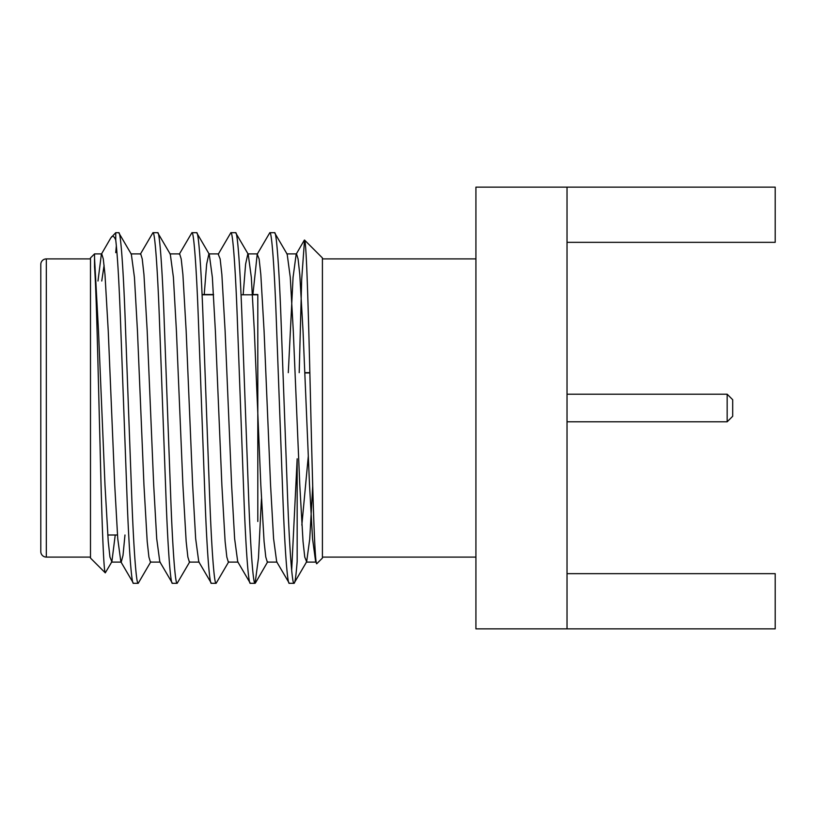 <?xml version="1.0" encoding="UTF-8"?>
<svg xmlns="http://www.w3.org/2000/svg" width="816" height="816" viewBox="0 0 816 816"><rect width="100%" height="100%" fill="white"/><g stroke="black" fill="none" stroke-linecap="round" stroke-linejoin="round"><path stroke-width="1.22" d="M567.028 421.801L727.158 421.801L732.686 416.282L732.686 399.718L727.158 394.199L567.028 394.199M118.718 232.682L115.739 232.682L115.739 240.067C117.453 254.725 119.034 281.479 120.482 320.341L126.98 495.659C128.836 547.628 131.611 585.041 133.467 583.318L138.2 583.318C136.333 585.041 133.569 547.628 131.702 495.659L125.215 320.341C123.349 268.372 120.584 230.959 118.718 232.682L131.335 254.225L134.436 277.297L137.455 330.949L143.953 485.051L147.196 541.457L148.91 557.032L150.44 562.112L160.181 562.112M94.534 253.888L90.494 257.927L90.494 558.073L105.284 572.852C103.632 572.577 101.684 516.304 100.042 444.343C98.083 372.728 96.523 293.362 94.534 266.832L94.534 253.888L101.745 253.888L103.285 258.968L104.989 274.543L108.242 330.949L114.73 485.051L117.749 538.703L120.85 561.775L133.467 583.318M274.553 232.682L269.831 232.682C271.687 230.959 274.462 268.372 276.318 320.341L282.815 495.659C284.672 547.628 287.446 585.041 289.303 583.318L294.035 583.318C292.179 585.041 289.405 547.628 287.538 495.659L281.051 320.341C279.184 268.372 276.42 230.959 274.553 232.682L287.181 254.225L290.272 277.297L293.291 330.949L299.788 485.051L303.032 541.457L304.745 557.032L306.653 561.775L309.723 539.101L312.722 486.275M252.919 294.525L257.203 254.225L259.121 258.968L260.824 274.543L264.078 330.949L270.565 485.051L273.595 538.703L276.685 561.775L289.303 583.318M235.6 232.682L230.867 232.682C232.733 230.959 235.498 268.372 237.364 320.341L243.851 495.659C245.718 547.628 248.482 585.041 250.349 583.318L255.082 583.318C253.215 585.041 250.441 547.628 248.584 495.659L242.087 320.341C240.23 268.372 237.456 230.959 235.6 232.682L248.217 254.225L251.318 277.297L254.337 330.949L260.824 485.051L264.078 541.457L265.781 557.032L267.322 562.112L277.063 562.112M230.867 232.682L218.249 254.225L220.157 258.968L221.87 274.543L225.114 330.949L231.611 485.051L234.631 538.703L237.731 561.775L250.349 583.318M196.636 232.682L191.913 232.682C193.769 230.959 196.544 268.372 198.4 320.341L204.898 495.659C206.754 547.628 209.528 585.041 211.385 583.318L216.118 583.318C214.261 585.041 211.487 547.628 209.62 495.659L203.133 320.341C201.266 268.372 198.502 230.959 196.636 232.682L209.253 254.225L212.354 277.297L215.373 330.949L221.87 485.051L225.114 541.457L226.828 557.032L228.358 562.112L238.099 562.112M169.922 253.888L179.663 253.888L181.203 258.968L182.906 274.543L186.16 330.949L192.647 485.051L195.667 538.703L198.767 561.775L211.385 583.318M157.682 232.682L152.949 232.682C154.805 230.959 157.58 268.372 159.446 320.341L165.934 495.659C167.8 547.628 170.564 585.041 172.431 583.318L177.154 583.318C175.297 585.041 172.523 547.628 170.666 495.659L164.169 320.341C162.313 268.372 159.538 230.959 157.682 232.682L170.299 254.225L173.4 277.297L176.419 330.949L182.906 485.051L186.16 541.457L187.864 557.032L189.404 562.112L199.145 562.112M130.968 253.888L140.709 253.888L142.239 258.968L143.953 274.543L147.196 330.949L153.694 485.051L156.713 538.703L159.814 561.775L172.431 583.318M291.669 570.333L297.167 458.776L297.167 561.377C296.014 576.127 294.974 583.44 294.035 583.318L306.653 561.775M255.082 583.318L258.448 558.134L261.446 498.882M257.203 254.225L269.831 232.682M216.118 583.318L228.735 561.775M177.154 583.318L189.781 561.775M179.285 254.225L191.913 232.682M138.2 583.318L150.817 561.775M140.332 254.225L152.949 232.682M94.534 258.07L98.501 330.949L104.989 485.051L108.242 541.457L109.946 557.032L111.863 561.775L115.24 535M101.755 281L104.101 265.261M97.991 281L101.368 254.225L110.803 237.925L115.739 232.682M111.863 561.775L105.284 572.852M322.412 257.927L322.412 558.073L316.883 563.601C314.741 568.018 312.661 489.498 310.59 403.155C308.55 316.577 306.5 239.833 304.531 240.047L322.412 257.927M286.804 253.888L296.545 253.888L298.075 258.968L299.788 274.543L303.032 330.949L309.529 485.051L312.548 538.703L315.649 561.775L316.883 563.601M308.305 456.073L301.849 525.106M299.197 372.657L301.685 279.307L304.531 240.047M111.598 236.824C112.914 235.508 114.291 236.589 115.739 240.067M90.494 557.093L46.318 557.093A5.518 5.518 0 0 1 40.8 551.565L40.8 264.435A5.518 5.518 0 0 1 46.318 258.907L90.494 258.907M107.732 535L117.463 535M252.501 294.525L257.805 294.525L257.805 521.2M202.072 294.525L213.547 294.525M257.805 521.475L257.805 294.525M202.082 294.8L213.557 294.8M241.046 294.8L257.805 294.8M304.796 372.657L309.815 372.657M304.807 372.932L309.825 372.932M115.739 252.664L116.351 245.667M727.158 421.801L727.158 394.199M567.028 242.342L775.2 242.342L775.2 187.129L567.028 187.129L567.028 628.871L775.2 628.871L775.2 573.658L567.028 573.658M567.028 187.129L475.922 187.129L475.922 628.871L567.028 628.871M322.412 258.907L475.922 258.907M475.922 557.093L322.412 557.093M204.224 294.525L206.652 264.109L208.886 253.888L218.627 253.888M243.178 294.525L245.616 264.109L247.84 253.888L257.581 253.888M111.486 562.112L121.227 562.112L123.002 555.41L124.981 535M288.293 372.657L293.066 277.297L296.167 254.225L304.317 240.139M315.649 561.775L316.251 561.979M46.318 258.907L46.318 557.093M267.699 561.775L255.408 583.032M316.016 562.112L306.286 562.112"/></g></svg>
